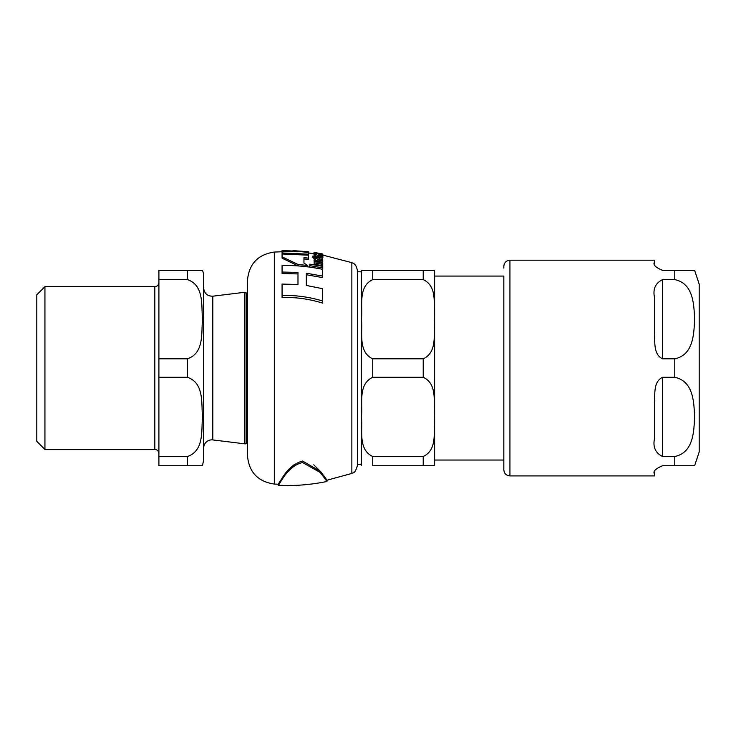 <?xml version="1.0" encoding="UTF-8"?>
<svg xmlns="http://www.w3.org/2000/svg" width="736" height="736" viewBox="0 0 736 736"><rect width="100%" height="100%" fill="white"/><g stroke="black" fill="none" stroke-linecap="round" stroke-linejoin="round"><path stroke-width="1.1" d="M282.072 253.975L282.072 256.864L298.227 264.546L307.584 265.429L303.95 263.092L303.95 257.655L308.375 258.115L308.375 255.199L282.072 253.975L282.072 252.963L308.375 254.178L308.375 252.568L293.011 250.617L308.375 251.73L308.375 252.568M321.908 254.325L320.261 254.04L321.292 254.831L318.605 255.107L318.605 253.736L314.014 253.791L318.412 255.594C325.809 255.999 321.494 255.291 322.874 255.18L321.908 254.325M302.588 462.558C287.077 465.741 278.861 486.248 278.199 485.466C294.612 486.082 310.868 484.748 326.968 481.473L320.28 472.503L302.588 462.558M291.29 467.056L281.778 478.667L278.199 484.242C279.386 484.776 285.586 465.566 302.588 461.04L320.565 471.482L326.968 480.222L323.858 475.704M321.31 472.374L313.775 464.802M294.612 464.315L291.355 467.001M306.314 274.74L306.314 285.439L306.314 273.231L322.644 276.064L322.644 277.61L306.314 274.74M297.988 273.921L282.072 273.534L282.072 272.035L297.988 272.421L297.988 284.51L297.988 273.921M322.644 300.978L322.644 303.112C308.862 298.899 295.338 297.04 282.072 297.546L282.072 295.55C295.311 295.062 308.835 296.866 322.644 300.978L322.644 288.714L306.314 285.439M298.227 264.546L298.227 265.935L282.072 258.152L282.072 256.864M308.375 258.115L308.375 259.422L303.95 258.952L303.95 263.092M320.776 257.085L315.716 256.202M314.198 255.374L314.198 256.422L312.423 256.174L315.542 258.06L315.716 257.379L322.221 258.143L322.902 257.453L322.35 256.56L320.776 256.275L321.384 257.094L319.912 257.324L315.716 256.643L315.716 255.594L314.198 255.374L314.014 253.791M322.874 255.18L322.626 256.809M322.745 260.829L322.745 259.9L317.851 259.026C316.572 258.437 315.293 258.778 314.014 260.029L315.266 261.832L314.198 261.666L314.198 262.844L322.745 264.362L322.745 263.166L316.618 262.053L315.422 260.572L317.86 259.946L322.745 260.829L322.745 262.154L317.86 261.262L315.422 261.896M314.198 262.025L314.014 260.029M322.745 264.362L322.745 265.724L314.198 264.206L314.198 262.844M315.542 259.357L312.423 257.444L312.423 256.174M322.902 257.453L322.221 259.431L315.716 258.667M322.745 269.275L309.755 267.039L309.755 265.641L322.745 267.858L322.745 269.275M320.261 254.978L318.605 254.702M314.033 253.69L314.014 252.448L316.14 252.908L314.198 252.623L314.198 253.543M308.375 251.73L282.072 250.534L297.445 251.648L282.072 251.362L282.072 252.963M308.375 254.178L308.375 255.199M282.072 250.534L282.072 251.362M314.98 252.568L316.471 252.908M314.198 252.798L322.745 254.178L316.471 252.779M322.745 254.178L322.745 254.84M322.745 267.858L322.745 266.331L309.755 264.15L309.755 265.641M320.776 256.275L320.776 257.416M322.221 258.143L322.221 259.431M315.716 258.088L315.716 258.833M315.542 258.06L315.542 258.842M314.014 252.788L314.014 253.653M316.471 252.807L322.745 254.003M320.261 254.04L320.261 255.226M314.014 254.325L314.014 255.576M307.584 265.429L307.584 266.818M297.988 284.51L282.072 284.078L282.072 295.55M322.644 276.064L322.644 269.321C308.678 266.469 295.154 265.218 282.072 265.558L282.072 272.035M351.854 473.441L351.854 262.669L353.013 263.166C352.71 263.249 356.123 263.433 357.356 270.37L357.356 465.741C354.614 475.042 352.645 472.245 351.854 473.441L326.968 480.222L326.968 481.473M274.316 484.058L274.316 252.052C257.885 254.472 248.934 263.948 247.462 280.499L247.462 455.612C248.934 472.162 257.885 481.638 274.316 484.058L278.199 484.242L278.199 485.466M44.942 286.654L36.8 294.796L36.8 441.315L44.942 449.457L44.942 286.654L154.836 286.654L154.836 449.457A4.066 4.066 0 0 1 158.902 453.532M246.44 292.974L246.44 443.136A1.628 1.628 0 0 1 244.886 443.854L244.886 292.256L247.462 294.032M203.679 448.003A8.142 8.142 0 0 1 212.805 439.916L212.805 296.194L244.886 292.256M202.492 270.37L187.395 270.37L202.492 270.37A16.284 16.284 0 0 1 203.679 276.478L203.679 459.632L202.492 465.741M158.902 358.818L187.395 358.818C204.406 353.188 201.241 332.341 202.492 319.212C201.241 306.093 204.406 285.237 187.395 279.606L158.902 279.606L158.902 377.292L187.395 377.292C204.406 382.922 201.241 403.77 202.492 416.898C201.241 430.026 204.406 450.874 187.395 456.504L158.902 456.504L158.902 465.741L202.492 465.741L187.395 465.741L202.492 465.741L187.395 465.741L187.395 456.504M158.902 456.504L158.902 377.292M187.395 279.606L187.395 270.37L158.902 270.37L158.902 279.606M503.829 276.074L434.617 276.074L434.617 460.037L503.829 460.037L503.829 469.807L503.829 276.074M434.553 465.741L434.617 271.593A11.399 11.399 0 0 0 434.553 270.37L361.422 270.37L372.747 270.37L372.747 279.606C357.632 286.626 362.912 306.443 361.422 319.212C362.912 331.982 357.632 351.808 372.747 358.818L372.747 377.292C357.632 384.302 362.912 404.128 361.422 416.898C362.912 429.668 357.632 449.484 372.747 456.504L372.747 465.741L434.553 465.741L423.218 465.741L434.553 465.741L423.218 465.741L423.218 456.504C438.334 449.484 433.062 429.668 434.553 416.898C433.062 404.128 438.334 384.302 423.218 377.292L372.747 377.292M361.422 270.37A11.399 11.399 0 0 0 361.358 271.593L361.422 465.741M434.617 464.517L434.617 460.037M372.747 358.818L423.218 358.818C438.334 351.808 433.062 331.982 434.553 319.212C433.062 306.443 438.334 286.626 423.218 279.606L423.218 270.37L434.553 270.37M372.747 279.606L423.218 279.606M423.218 456.504L372.747 456.504M654.433 333.206L654.433 297.086C652.814 288.935 655.528 283.112 662.566 279.606L674.783 279.606C693.8 283.572 693.892 305.376 694.618 319.212C693.892 333.049 693.8 354.853 674.783 358.818L662.566 358.818C653.191 354.439 655.141 341.771 654.433 333.206M654.433 439.024L654.433 402.905C655.141 394.34 653.191 381.671 662.566 377.292L674.783 377.292C693.8 381.257 693.892 403.061 694.618 416.898C693.892 430.735 693.8 452.539 674.783 456.504L662.566 456.504C655.528 452.999 652.814 447.175 654.433 439.024M674.783 377.292L674.783 358.818C693.8 354.853 693.892 333.049 694.618 319.212C693.892 305.376 693.8 283.572 674.783 279.606L674.783 270.37L694.618 270.37L662.566 270.37C655.528 267.426 652.814 264.712 654.433 262.228L654.433 260.194L509.938 260.194L509.938 475.916L654.433 475.916L654.433 473.883C652.814 471.399 655.528 468.685 662.566 465.741L694.618 465.741L674.783 465.741L694.618 465.741L674.783 465.741L674.783 456.504M654.534 472.558L654.433 473.883M654.433 262.228L654.534 263.552M699.2 451.49L699.2 368.055L699.2 451.49M319.516 258.005L319.516 259.293M317.86 259.946L317.86 261.262M318.412 255.594L318.412 256.864M187.395 358.818L187.395 377.292M423.218 358.818L423.218 377.292M662.566 358.818L662.566 279.606M662.566 456.504L662.566 377.292M274.316 252.052L282.072 251.758M351.854 262.669L322.874 255.088M314.603 253.736L308.375 252.954M314.603 252.503L315.753 252.669M322.874 256.441L322.874 254.325M212.805 439.916L244.886 443.854M246.44 443.136L247.462 442.078M212.805 296.194C207.359 296.222 204.314 293.526 203.679 288.116M44.942 449.457L154.836 449.457M154.836 286.654C157.283 286.433 158.645 285.08 158.902 282.578M357.356 464.315L361.358 464.315M357.356 271.796L361.358 271.796M694.618 465.741L699.2 451.932L699.2 284.179L694.618 270.37M509.938 260.194C506.23 260.553 504.197 262.586 503.829 266.294L503.829 268.07M509.938 475.916C506.23 475.557 504.197 473.524 503.829 469.816L503.829 468.041"/></g></svg>
